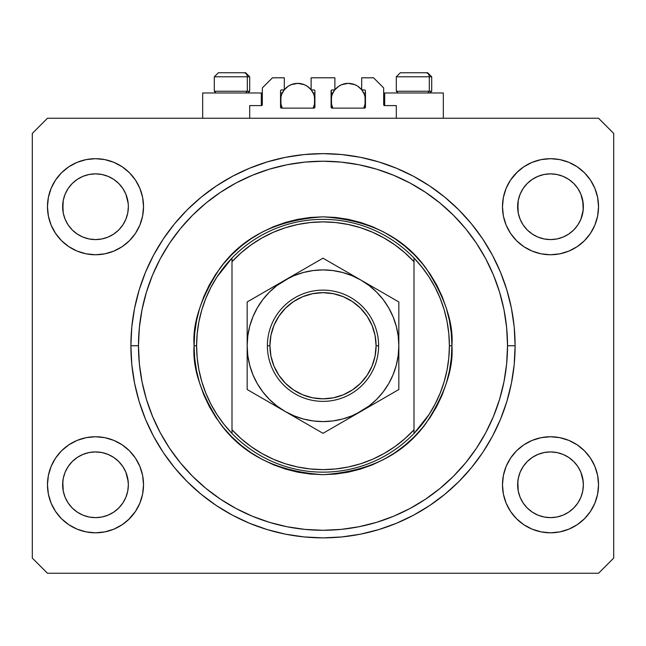 <?xml version="1.0" encoding="UTF-8"?>
<svg xmlns="http://www.w3.org/2000/svg" width="646" height="646" viewBox="0 0 646 646"><rect width="100%" height="100%" fill="white"/><g stroke="black" fill="none" stroke-linecap="round" stroke-linejoin="round"><path stroke-width="0.97" d="M249.695 118.242L249.695 105.605L261.323 105.605L249.695 105.605L249.695 118.242M262.333 104.595L262.333 87.913L262.333 104.595A1.009 1.009 0 0 1 261.323 105.605L261.323 92.967L202.674 92.967L202.674 118.242L202.674 92.967L261.323 92.967L261.323 105.605M262.333 87.913L272.442 77.803L284.321 77.803L284.321 89.931L281.543 89.931L284.321 89.931L284.321 77.803L272.442 77.803L262.333 87.913M280.534 90.949L280.534 107.123L280.534 90.949A1.009 1.009 0 0 1 281.543 89.931L281.543 89.931M280.978 96.658L280.865 103.901L282.294 108.132L281.543 108.132A1.009 1.009 0 0 1 280.534 107.123L281.543 108.132L313.899 108.132L282.294 108.132A17.192 17.192 0 0 1 284.2 89.931L281.842 93.977L280.865 97.199L280.978 104.442M314.909 107.123A1.009 1.009 0 0 1 313.899 108.132L313.149 108.132L314.287 108.06L314.909 107.123L314.909 90.949L314.909 107.123M313.899 89.931L311.122 89.931L313.899 89.931A1.009 1.009 0 0 1 314.909 90.949L314.909 90.949M311.122 89.931L311.122 77.803L311.122 89.931M334.878 77.803L311.122 77.803L334.878 77.803L334.878 89.931L332.101 89.931L334.878 89.931L334.878 77.803M331.382 90.23L331.091 107.123L331.091 90.949A1.009 1.009 0 0 1 332.101 89.931L332.101 89.931M331.535 96.658L331.422 103.901L332.851 108.132L332.101 108.132A1.009 1.009 0 0 1 331.091 107.123L332.101 108.132L364.457 108.132L332.851 108.132A17.192 17.192 0 0 1 334.757 89.931L332.399 93.977L331.422 97.199L331.535 104.442M365.466 107.123A1.009 1.009 0 0 1 364.457 108.132L363.706 108.132L364.845 108.06L365.466 107.123L365.466 90.949L365.466 107.123M364.457 89.931L361.679 89.931L364.457 89.931A1.009 1.009 0 0 1 365.466 90.949L365.466 90.949M361.679 89.931L361.679 77.803L373.558 77.803L383.667 87.913L383.667 104.595L383.667 87.913L373.558 77.803L361.679 77.803L361.679 89.931M383.748 104.983L384.677 105.605L384.677 92.967L384.677 105.605L396.305 105.605L384.677 105.605A1.009 1.009 0 0 1 383.667 104.595L383.667 104.595M396.305 105.605L396.305 118.242L396.305 105.605M364.845 90.012L365.394 90.561L364.845 90.012M280.606 90.561L281.155 90.012L280.606 90.561M262.252 104.983L261.711 105.532M556.884 238.955A32.865 32.865 0 0 0 556.917 238.947L563.078 237.082L568.722 234.07A32.865 32.865 0 0 0 568.746 234.054L573.721 229.976A32.865 32.865 0 0 0 573.745 229.96L577.831 224.978L580.867 219.293L582.732 213.14A32.865 32.865 0 0 0 582.732 213.132L583.209 209.966A32.865 32.865 0 0 0 583.209 209.934L583.362 206.72A32.865 32.865 0 0 1 550.505 239.585A32.865 32.865 0 0 1 517.64 206.72L518.278 200.308L520.143 194.147L518.278 200.308L520.143 194.147L523.179 188.462L520.143 194.147L523.179 188.462L527.265 183.48L523.179 188.462L527.265 183.48L532.247 179.394L527.265 183.48L532.247 179.394L537.932 176.358L532.247 179.394L537.932 176.358L544.093 174.493L537.932 176.358L544.093 174.493L550.505 173.855L556.941 174.493L550.505 173.855L556.917 174.493L563.078 176.358L556.917 174.493A32.865 32.865 0 0 0 556.884 174.485M550.449 239.585A32.865 32.865 0 0 0 550.505 239.585L544.093 238.947L537.932 237.082L544.093 238.947L537.908 237.074L532.247 234.046L537.932 237.082A32.865 32.865 0 0 0 537.957 237.09M118.711 229.976A32.865 32.865 0 0 0 118.735 229.96L122.821 224.978L125.857 219.293L127.722 213.14A32.865 32.865 0 0 0 127.722 213.132L128.199 209.966A32.865 32.865 0 0 0 128.199 209.934L128.36 206.72A32.865 32.865 0 0 1 95.495 239.585A32.865 32.865 0 0 1 62.638 206.72L63.268 200.308L65.133 194.147L63.268 200.308L65.133 194.147L68.169 188.462L65.133 194.147L68.169 188.462L72.255 183.48L68.169 188.462L72.255 183.48L77.237 179.394L72.255 183.48L77.237 179.394L82.922 176.358L77.237 179.394L82.922 176.358L89.116 174.485A32.865 32.865 0 0 0 89.059 174.493L82.922 176.358L89.083 174.493L95.495 173.855L101.907 174.493L95.495 173.855L101.907 174.493L108.068 176.358L101.931 174.493A32.865 32.865 0 0 0 101.882 174.485M95.438 239.585A32.865 32.865 0 0 0 95.495 239.585L89.059 238.947L82.922 237.082L77.205 234.022A32.865 32.865 0 0 0 77.229 234.038L82.898 237.074A32.865 32.865 0 0 0 82.946 237.09L89.083 238.947A32.865 32.865 0 0 0 89.116 238.955M101.874 238.955A32.865 32.865 0 0 0 101.907 238.947L95.495 239.585L89.083 238.947L82.922 237.082L77.237 234.046L72.255 229.96A32.865 32.865 0 0 0 72.279 229.976L68.169 224.978L65.133 219.293L68.169 224.978L65.133 219.293L63.268 213.132L65.133 219.293L63.268 213.132L62.791 203.49A32.865 32.865 0 0 0 62.791 203.506L63.268 200.292A32.865 32.865 0 0 0 63.268 200.308L62.791 209.942A32.865 32.865 0 0 0 62.791 209.942L63.268 213.132A32.865 32.865 0 0 0 63.268 213.14L63.26 213.115M68.169 224.978L72.255 229.96L77.237 234.046A32.865 32.865 0 0 0 77.278 234.07M63.268 213.132L62.638 206.72A32.865 32.865 0 0 1 95.495 173.855A32.865 32.865 0 0 1 128.36 206.72L127.722 213.132L125.857 219.293L122.821 224.978L118.735 229.96L113.753 234.046L118.735 229.96L113.753 234.046L108.068 237.082L113.712 234.07A32.865 32.865 0 0 0 113.744 234.054L108.068 237.082L101.907 238.947L108.044 237.09A32.865 32.865 0 0 0 108.092 237.074L101.907 238.947L95.495 239.585A32.865 32.865 0 0 0 95.551 239.585M101.907 174.493L108.084 176.366L113.753 179.394L118.735 183.48L122.821 188.462L125.857 194.147L122.821 188.462L125.857 194.147L127.722 200.308A32.865 32.865 0 0 0 127.722 200.3L125.857 194.147L128.199 203.506A32.865 32.865 0 0 0 128.199 203.498L128.36 206.777M537.932 237.082L532.247 234.046L527.265 229.96A32.865 32.865 0 0 0 527.289 229.976L523.179 224.978L520.143 219.293L523.179 224.978L520.143 219.293L518.278 213.132L520.143 219.293L518.278 213.132L517.801 203.49A32.865 32.865 0 0 0 517.801 203.506L518.278 200.292A32.865 32.865 0 0 0 518.278 200.308L517.801 209.942A32.865 32.865 0 0 0 517.801 209.942L518.278 213.132A32.865 32.865 0 0 0 518.278 213.14L518.27 213.115M518.278 213.132L517.64 206.72A32.865 32.865 0 0 1 550.505 173.855A32.865 32.865 0 0 1 583.362 206.72L582.732 213.132L580.867 219.293L577.831 224.978L573.745 229.96L568.763 234.046L563.078 237.082L556.917 238.947L550.505 239.585L544.093 238.947A32.865 32.865 0 0 0 544.118 238.955M556.917 174.493L563.078 176.358L568.763 179.394L573.745 183.48L577.831 188.462L580.867 194.147L577.831 188.462L580.867 194.147L582.732 200.308A32.865 32.865 0 0 0 582.732 200.3L580.867 194.147L583.209 203.506A32.865 32.865 0 0 0 583.209 203.498L582.732 200.308L583.209 209.942L580.867 219.293L577.831 224.978L573.745 229.96L568.763 234.046L563.078 237.082L556.917 238.947L550.505 239.585A32.865 32.865 0 0 0 550.562 239.585M532.328 512.157L527.265 508.014L523.179 503.04L520.143 497.355L523.179 503.04L520.143 497.355L518.278 491.194L520.143 497.355L518.278 491.194L517.64 484.783L518.278 478.371L520.143 472.202L523.179 466.525L527.265 461.543L532.247 457.457L537.932 454.421L544.093 452.547L537.932 454.421L532.247 457.457L527.265 461.543L523.179 466.525L520.143 472.202L518.278 478.371L517.64 484.783A32.865 32.865 0 0 1 550.505 451.917A32.865 32.865 0 0 1 583.362 484.783L582.732 491.194L580.867 497.355L577.831 503.04L573.745 508.014L568.763 512.108L563.078 515.145L556.917 517.01L563.078 515.145L568.763 512.108L573.745 508.014L577.831 503.04L580.867 497.355L582.732 491.194L583.362 484.783A32.865 32.865 0 0 1 550.505 517.64A32.865 32.865 0 0 1 517.64 484.783L518.278 491.194A32.865 32.865 0 0 0 518.278 491.202L518.27 491.178M518.278 491.194L517.801 481.536A32.865 32.865 0 0 0 517.801 481.569L518.278 478.355A32.865 32.865 0 0 0 518.278 478.371L520.143 472.202L523.179 466.525L527.289 461.527A32.865 32.865 0 0 0 527.265 461.543L532.288 457.433A32.865 32.865 0 0 0 532.256 457.449L537.957 454.413A32.865 32.865 0 0 0 537.908 454.429L544.126 452.547A32.865 32.865 0 0 0 544.093 452.547L550.505 451.917L556.917 452.547L563.102 454.429A32.865 32.865 0 0 0 563.054 454.413L556.917 452.547L563.078 454.421L568.763 457.457L573.745 461.543L577.831 466.525L580.867 472.202L577.831 466.525L580.867 472.202L582.74 478.379A32.865 32.865 0 0 0 582.732 478.363L580.867 472.202L583.209 481.569A32.865 32.865 0 0 0 583.209 481.561L582.732 478.371L583.362 484.783L582.732 491.194L580.867 497.355L577.831 503.04L573.745 508.014L568.763 512.108L563.078 515.145L556.917 517.01L550.505 517.64L544.093 517.01L537.932 515.145L544.093 517.01L537.932 515.145L532.247 512.108L527.265 508.014A32.865 32.865 0 0 0 527.273 508.022M556.917 517.01L550.505 517.64L544.069 517.002M118.727 508.031A32.865 32.865 0 0 0 118.743 508.006L122.821 503.04L125.857 497.355L127.722 491.194L128.36 484.783A32.865 32.865 0 0 1 95.495 517.64A32.865 32.865 0 0 1 62.638 484.783L63.268 491.194A32.865 32.865 0 0 0 63.268 491.202L63.26 491.178M77.318 512.157L72.255 508.014A32.865 32.865 0 0 0 72.263 508.022M63.268 491.194L62.791 481.536A32.865 32.865 0 0 0 62.791 481.569L63.268 478.355A32.865 32.865 0 0 0 63.268 478.371L62.638 484.783L63.268 478.371L65.133 472.202L63.268 478.371L65.133 472.202L68.169 466.525L65.133 472.202L68.169 466.525L72.279 461.527A32.865 32.865 0 0 0 72.255 461.543L68.169 466.525L72.255 461.543L77.278 457.433A32.865 32.865 0 0 0 77.254 457.449L72.255 461.543L77.237 457.457L82.922 454.421L77.237 457.457L82.922 454.421L89.116 452.547A32.865 32.865 0 0 0 89.083 452.547L82.922 454.421L89.083 452.547L95.495 451.917L101.907 452.547L108.092 454.429L101.907 452.547L108.068 454.421L113.753 457.457L118.735 461.543L122.821 466.525L125.857 472.202L122.821 466.525L125.857 472.202L127.722 478.371A32.865 32.865 0 0 0 127.722 478.363L125.857 472.202L128.199 481.569A32.865 32.865 0 0 0 128.199 481.561L127.722 478.371L128.36 484.783L127.722 491.194L125.857 497.355L122.821 503.04L118.735 508.014L113.753 512.108L118.735 508.014L113.753 512.108L108.068 515.145L113.753 512.108L108.068 515.145L101.907 517.01L108.068 515.145L101.907 517.01L95.495 517.64L89.083 517.01L82.922 515.145L89.083 517.01L82.922 515.145L77.237 512.108L72.255 508.014L68.169 503.04L65.133 497.355L68.169 503.04L65.133 497.355L63.268 491.194L65.133 497.355L63.268 491.194L62.638 484.783A32.865 32.865 0 0 1 95.495 451.917A32.865 32.865 0 0 1 128.36 484.783L128.36 484.839M128.36 484.783L127.722 491.194L125.857 497.355L122.821 503.04L118.719 508.031M143.525 484.783A48.03 48.03 0 0 1 95.495 532.813A48.03 48.03 0 0 1 47.465 484.783L48.393 475.408L51.123 466.404L55.564 458.095L61.532 450.819L68.815 444.844L77.116 440.41L86.128 437.673L95.495 436.753L104.862 437.673L113.874 440.41L122.183 444.844L129.458 450.819L135.434 458.095L139.867 466.404L142.605 475.408L143.525 484.783L142.605 494.15L139.867 503.161L135.434 511.462L129.458 518.746L122.183 524.713L113.874 529.155L104.862 531.884L95.495 532.813L86.128 531.884L77.116 529.155L68.815 524.713L61.532 518.746L55.564 511.462L51.123 503.161L48.393 494.15L47.465 484.783A48.03 48.03 0 0 1 95.495 436.753A48.03 48.03 0 0 1 143.525 484.783M598.535 484.783A48.03 48.03 0 0 1 550.505 532.813A48.03 48.03 0 0 1 502.475 484.783L503.395 475.408L506.133 466.404L510.566 458.095L516.542 450.819L523.817 444.844L532.126 440.41L541.138 437.673L550.505 436.753L559.872 437.673L568.884 440.41L577.185 444.844L584.468 450.819L590.436 458.095L594.877 466.404L597.607 475.408L598.535 484.783L597.607 494.15L594.877 503.161L590.436 511.462L584.468 518.746L577.185 524.713L568.884 529.155L559.872 531.884L550.505 532.813L541.138 531.884L532.126 529.155L523.817 524.713L516.542 518.746L510.566 511.462L506.133 503.161L503.395 494.15L502.475 484.783A48.03 48.03 0 0 1 550.505 436.753A48.03 48.03 0 0 1 598.535 484.783L597.607 494.15L594.877 503.161M598.535 206.72A48.03 48.03 0 0 1 550.505 254.75A48.03 48.03 0 0 1 502.475 206.72L503.395 197.353L506.133 188.341L510.566 180.04L516.542 172.757L523.817 166.789L532.126 162.348L541.138 159.61L550.505 158.69L559.872 159.61L568.884 162.348L577.185 166.789L584.468 172.757L590.436 180.04L594.877 188.341L597.607 197.353L598.535 206.72L597.607 216.087L594.877 225.099L590.436 233.4L584.468 240.683L577.185 246.651L568.884 251.092L559.872 253.83L550.505 254.75L541.138 253.83L532.126 251.092L523.817 246.651L516.542 240.683L510.566 233.4L506.133 225.099L503.395 216.087L502.475 206.72A48.03 48.03 0 0 1 550.505 158.69A48.03 48.03 0 0 1 598.535 206.72L597.607 216.087L594.877 225.099M143.525 206.72A48.03 48.03 0 0 1 95.495 254.75A48.03 48.03 0 0 1 47.465 206.72L48.393 197.353L51.123 188.341L55.564 180.04L61.532 172.757L68.815 166.789L77.116 162.348L86.128 159.61L95.495 158.69L104.862 159.61L113.874 162.348L122.183 166.789L129.458 172.757L135.434 180.04L139.867 188.341L142.605 197.353L143.525 206.72L142.605 216.087L139.867 225.099L135.434 233.4L129.458 240.683L122.183 246.651L113.874 251.092L104.862 253.83L95.495 254.75L86.128 253.83L77.116 251.092L68.815 246.651L61.532 240.683L55.564 233.4L51.123 225.099L48.393 216.087L47.465 206.72A48.03 48.03 0 0 1 95.495 158.69A48.03 48.03 0 0 1 143.525 206.72M443.326 92.967L443.326 118.242L443.326 92.967L384.677 92.967L443.326 92.967M515.112 345.747A192.112 192.112 0 0 1 323 537.868A192.112 192.112 0 0 1 130.888 345.747L131.808 326.916L134.578 308.271L139.156 289.981L145.511 272.232L153.57 255.186L163.26 239.02L174.493 223.871L187.154 209.902L201.124 197.24L216.265 186.016L232.439 176.318L249.477 168.259L267.234 161.912L285.524 157.325L304.169 154.564L323 153.635L341.831 154.564L360.476 157.325L378.766 161.912L396.523 168.259L413.561 176.318L429.735 186.016L444.876 197.24L458.846 209.902L471.507 223.871L482.74 239.02L492.43 255.186L500.488 272.232L506.844 289.981L511.422 308.271L514.192 326.916L515.112 345.747L514.192 364.578L511.422 383.231L506.844 401.521L500.488 419.27L492.43 436.316L482.74 452.483L471.507 467.623L458.846 481.593L444.876 494.255L429.735 505.487L413.561 515.177L396.523 523.244L378.766 529.591L360.476 534.177L341.831 536.939L323 537.868L304.169 536.939L285.524 534.177L267.234 529.591L249.477 523.244L232.439 515.177L216.265 505.487L201.124 494.255L187.154 481.593L174.493 467.623L163.26 452.483L153.57 436.316L145.511 419.27L139.156 401.521L134.578 383.231L131.808 364.578L130.888 345.747A192.112 192.112 0 0 1 323 153.635A192.112 192.112 0 0 1 515.112 345.747L507.53 345.747L515.112 345.747M598.535 573.252L47.465 573.252L32.3 558.087L32.3 133.415L47.465 118.242L598.535 118.242L613.7 133.415L613.7 558.087L598.535 573.252L613.7 558.087L613.7 133.415L598.535 118.242L47.465 118.242L32.3 133.415L32.3 558.087L47.465 573.252L598.535 573.252M47.465 484.783L48.393 475.408L51.123 466.404M55.564 458.095L61.532 450.819M61.532 518.746L55.564 511.462M51.123 503.161L48.393 494.15M584.468 450.819L590.436 458.095M594.877 466.404L597.607 475.408M590.436 511.462L584.468 518.746M584.468 172.757L590.436 180.04M594.877 188.341L597.607 197.353M590.436 233.4L584.468 240.683M47.465 206.72L48.393 197.353L51.123 188.341M55.564 180.04L61.532 172.757M61.532 240.683L55.564 233.4M51.123 225.099L48.393 216.087M506.844 289.981L505.616 286.089M492.43 255.186L482.74 239.02M360.476 157.325L341.831 154.564M139.156 401.521L140.384 405.413M153.57 436.316L163.26 452.483M285.524 534.177L304.169 536.939M142.605 197.353L139.867 188.341M135.434 180.04L129.458 172.757L122.183 166.789M77.116 162.348L68.815 166.789M541.138 159.61L538.651 160.176M517.64 171.691L510.566 180.04M516.542 240.683L523.817 246.651M503.395 494.15L506.133 503.161M510.566 511.462L516.542 518.746L523.817 524.713M568.884 529.155L577.185 524.713M129.458 450.819L122.183 444.844M104.862 531.884L107.349 531.327M128.36 519.804L135.434 511.462M129.458 240.683L128.36 241.749M516.542 450.819L517.64 449.753M118.735 461.543A32.865 32.865 0 0 0 118.711 461.527L122.821 466.525L118.735 461.543L113.753 457.457A32.865 32.865 0 0 0 113.712 457.433M108.044 454.413A32.865 32.865 0 0 1 108.092 454.429L113.785 457.481A32.865 32.865 0 0 0 113.761 457.465M95.551 451.917A32.865 32.865 0 0 0 95.495 451.917L101.907 452.547A32.865 32.865 0 0 0 101.874 452.547M89.083 452.547L95.495 451.917A32.865 32.865 0 0 0 95.438 451.917M573.745 461.543A32.865 32.865 0 0 0 573.721 461.527L577.831 466.525L573.745 461.543L568.763 457.457A32.865 32.865 0 0 0 568.722 457.433M550.562 451.917A32.865 32.865 0 0 0 550.505 451.917L556.941 452.555A32.865 32.865 0 0 0 556.884 452.547M544.093 452.547L550.505 451.917A32.865 32.865 0 0 0 550.449 451.917M550.505 173.855L544.126 174.485A32.865 32.865 0 0 0 544.069 174.493M577.831 188.462L573.745 183.48L568.763 179.394L563.078 176.358M122.821 188.462L118.735 183.48L113.753 179.394L108.068 176.358M128.36 206.72L127.722 213.132L125.857 219.293L122.821 224.978L118.735 229.96M89.083 174.493L95.495 173.855M532.247 234.046L527.265 229.96L523.179 224.978M563.078 454.421L568.763 457.457M527.265 508.014L523.179 503.04M537.932 515.145L532.247 512.108M72.255 508.014L68.169 503.04M82.922 515.145L77.237 512.108M101.907 517.01L95.495 517.64L89.083 517.01M429.324 91.248L427.838 92.967L429.324 91.248L431.698 91.248L429.324 91.248L429.324 76.793L429.324 91.248L396.305 91.248L429.324 91.248M427.539 72.748L425.827 72.748A4.046 3.505 90 0 1 429.324 76.793L396.305 76.793L400.35 72.748L396.305 76.793L396.305 91.248L398.025 92.967M429.978 92.967L431.698 91.248L431.698 76.793L427.652 72.748L431.698 76.793L429.324 76.793A4.046 3.505 -90 0 0 425.827 72.748L400.383 72.748M401.077 72.748L403.742 72.748M425.827 72.748L400.488 72.748M396.483 76.793L429.324 76.793M247.321 91.248L245.835 92.967L247.321 91.248L249.695 91.248L247.321 91.248L247.321 76.793L247.321 91.248L214.302 91.248L247.321 91.248M245.528 72.748L243.817 72.748A4.046 3.505 90 0 1 247.321 76.793L214.302 76.793L218.348 72.748L214.302 76.793L214.302 91.248L216.022 92.967M247.975 92.967L249.695 91.248L249.695 76.793L245.65 72.748L249.695 76.793L247.321 76.793A4.046 3.505 -90 0 0 243.817 72.748L218.38 72.748M219.075 72.748L221.731 72.748M243.817 72.748L218.485 72.748M214.48 76.793L247.321 76.793M429.049 414.514L421.983 424.349L414.005 433.466L414.005 429.776A123.862 123.862 0 0 1 231.995 429.776L241.136 438.707L251.141 446.636L261.913 453.5L273.331 459.217L285.282 463.731L297.628 466.985L310.25 468.956L323 469.618L335.75 468.956L348.372 466.985L360.718 463.731L372.669 459.217L384.087 453.5L394.859 446.636L404.864 438.707L414.005 429.776L414.005 261.719L404.864 252.796L394.859 244.866L384.087 238.003L372.669 232.285L360.718 227.772L348.372 224.517L335.75 222.547L323 221.885L310.25 222.547L297.628 224.517L285.282 227.772L273.331 232.285L261.913 238.003L251.141 244.866L241.136 252.796L231.995 261.719L231.995 433.466A126.39 126.39 0 0 0 414.005 433.466A126.39 126.39 0 0 1 196.61 345.747L194.083 345.747L196.61 345.747A126.39 126.39 0 0 1 414.005 258.037A126.39 126.39 0 0 1 449.39 345.747L451.917 345.747C453.637 368.155 445.046 393.939 426.134 423.106C403.75 454.388 369.367 471.58 323 474.673C276.633 471.58 242.25 454.388 219.866 423.106C200.954 393.939 192.363 368.155 194.083 345.747L194.704 358.385L196.562 370.901L199.63 383.175L203.894 395.086L209.304 406.52L215.804 417.373L223.346 427.539L231.841 436.914L241.216 445.409L251.375 452.943L262.228 459.443L273.662 464.854L285.58 469.117L297.846 472.194L310.363 474.051L323 474.673L335.637 474.051L348.154 472.194L360.42 469.117L372.338 464.854L383.772 459.443L394.625 452.943L404.784 445.409L414.159 436.914L422.654 427.539L430.196 417.373L436.696 406.52L442.106 395.086L446.37 383.175L449.438 370.901L451.296 358.385L451.917 345.747L451.296 333.118L449.438 320.602L446.37 308.328L442.106 296.417L436.696 284.975L430.196 274.13L422.654 263.964L414.159 254.589L404.784 246.094L394.625 238.56L383.772 232.051L372.338 226.641L360.42 222.385L348.154 219.309L335.637 217.452L323 216.83L310.363 217.452L297.846 219.309L285.58 222.385L273.662 226.641L262.228 232.051L251.375 238.56L241.216 246.094L231.841 254.589L223.346 263.964L215.804 274.13L209.304 284.975L203.894 296.417L199.63 308.328L196.562 320.602L194.704 333.118L194.083 345.747C192.363 323.339 200.954 297.556 219.866 268.397C242.25 237.114 276.633 219.923 323 216.83C369.367 219.923 403.75 237.114 426.134 268.397C445.046 297.556 453.637 323.339 451.917 345.747L449.39 345.747A126.39 126.39 0 0 0 449.39 345.715A126.39 126.39 0 0 1 414.005 433.466L429.049 414.514L435.146 404.049L440.225 393.01A126.39 126.39 0 0 1 440.201 393.075M440.209 393.043L444.214 381.568L447.072 369.835L448.808 357.852L449.39 345.747L448.808 333.651L447.072 321.66A126.39 126.39 0 0 0 447.072 321.643M130.888 345.747L138.47 345.747A184.53 184.53 0 0 1 323 161.217A184.53 184.53 0 0 1 507.53 345.747L506.642 363.835L503.985 381.754L499.584 399.317L493.487 416.371L485.744 432.739L476.433 448.267L465.645 462.819L453.484 476.231L440.063 488.392L425.52 499.18L409.984 508.491L393.616 516.235L376.57 522.339L358.998 526.732L341.088 529.397L323 530.285L304.912 529.397L287.002 526.732L269.43 522.339L252.384 516.235L236.016 508.491L220.48 499.18L205.937 488.392L192.516 476.231L180.355 462.819L169.567 448.267L160.256 432.739L152.513 416.371L146.416 399.317L142.015 381.754L139.358 363.835L138.47 345.747L139.358 327.659L142.015 309.749L146.416 292.186L152.513 275.131L160.256 258.763L169.567 243.227L180.355 228.684L192.516 215.263L205.937 203.102L220.48 192.322L236.016 183.012L252.384 175.268L269.43 169.163L287.002 164.762L304.912 162.106L323 161.217L341.088 162.106L358.998 164.762L376.57 169.163L393.616 175.268L409.984 183.012L425.52 192.322L440.063 203.102L453.484 215.263L465.645 228.684L476.433 243.227L485.744 258.763L493.487 275.131L499.584 292.186L503.985 309.749L506.642 327.659L507.53 345.747A184.53 184.53 0 0 1 323 530.285A184.53 184.53 0 0 1 138.47 345.747L130.888 345.747M447.072 321.66L444.198 309.894L440.209 298.46L435.146 287.454A126.39 126.39 0 0 0 435.129 287.43M210.871 287.43A126.39 126.39 0 0 0 210.838 287.486L205.791 298.46L201.794 309.918M198.928 321.643A126.39 126.39 0 0 0 198.92 321.684L197.191 333.651L196.61 345.747A126.39 126.39 0 0 0 196.61 345.788M196.61 345.747L197.191 357.852L198.928 369.835A126.39 126.39 0 0 0 198.928 369.859M198.928 369.835L201.802 381.6L205.791 393.043L210.854 404.049A126.39 126.39 0 0 0 210.871 404.073M414.005 433.466L414.005 258.037A126.39 126.39 0 0 0 231.995 258.037L231.995 261.719A123.862 123.862 0 0 1 414.005 261.719L414.005 258.037L421.983 267.153L429.049 276.989L435.146 287.454M506.844 401.521L505.616 405.413M360.476 534.177L341.831 536.939M139.156 289.981L140.384 286.089M285.524 157.325L304.169 154.564M210.854 404.049L216.951 414.514L224.017 424.349L231.995 433.466L231.995 258.037L216.951 276.989L210.854 287.454M231.995 258.037L224.017 267.153L216.951 276.989M201.802 309.894L198.928 321.66M267.387 345.747L269.915 345.747A53.085 53.085 0 0 1 323 292.662A53.085 53.085 0 0 1 376.085 345.747L378.613 345.747A55.613 55.613 0 0 0 323 290.135A55.613 55.613 0 0 0 267.387 345.747A55.613 55.613 0 0 1 323 290.135A55.613 55.613 0 0 1 378.613 345.747A55.613 55.613 0 0 1 323 401.36A55.613 55.613 0 0 1 267.387 345.747A55.613 55.613 0 0 0 323 401.36A55.613 55.613 0 0 0 378.613 345.747L376.085 345.747L375.068 335.395L372.048 325.439L367.138 316.257L360.533 308.215L352.49 301.609L343.317 296.708L333.36 293.688L323 292.662L312.64 293.688L302.683 296.708L293.51 301.609L285.467 308.215L278.862 316.257L273.952 325.439L270.932 335.395L269.915 345.747L270.932 356.108L273.952 366.064L278.862 375.245L285.467 383.288L293.51 389.885L302.683 394.795L312.64 397.815L323 398.832L333.36 397.815L343.317 394.795L352.49 389.885L360.533 383.288L367.138 375.245L372.048 366.064L375.068 356.108L376.085 345.747A53.085 53.085 0 0 1 323 398.832A53.085 53.085 0 0 1 269.915 345.747L267.387 345.747M398.832 364.893L398.832 363.52M360.88 411.445L398.832 389.53L398.832 378.314M327.344 430.809L341.443 422.67M341.451 422.662L360.92 411.421L351.109 417.09L369.165 405.914L376.626 399.373L383.167 391.912L388.674 383.667L393.059 374.769L396.248 365.378L398.186 355.623M285.048 411.405L323 433.321L398.832 389.53L398.832 345.57M256.22 394.763L275.269 405.761M251.504 392.041L285.08 411.421L293.978 415.814L303.37 419.004L313.132 420.942M247.168 364.893L247.168 379.097M249.76 326.085L247.814 335.855L247.168 345.747L247.168 364.36M285.136 280.049L247.168 301.965L247.168 345.933M247.168 326.61L247.168 327.99M247.168 323.218L247.168 312.979M304.541 268.841L294.899 274.405M318.518 260.774L304.557 268.833M360.969 280.106L323 258.182L285.08 280.073L294.891 274.413L276.835 285.589L269.374 292.129L262.833 299.582L257.326 307.835L252.941 316.726L249.752 326.125M398.832 326.61L398.832 312.406M398.832 334.329L398.832 327.142M389.756 296.724L370.731 285.742M394.351 299.381L389.788 296.74M370.885 405.672L376.448 402.458L370.885 405.672M380.51 400.116L388.609 395.441L380.51 400.116M394.496 392.041L389.804 394.746L394.496 392.041M300.616 420.393L295.069 417.187L300.616 420.393M312.785 427.418L304.71 422.759L312.785 427.418M276.811 405.898L285.08 411.421L323 433.321L350.956 417.179M265.514 291.37L257.374 296.07L265.49 291.386M269.552 289.045L275.099 285.839L269.552 289.045M251.649 299.381L256.196 296.756L251.649 299.381M341.346 268.776L333.239 264.101L341.322 268.76M345.384 271.11L350.948 274.324L345.384 271.11M369.189 285.605L360.92 280.073L323 258.182L285.08 280.073A75.832 75.832 0 0 1 360.92 280.073L352.022 275.689L342.63 272.499L332.868 270.561M313.132 270.561L303.37 272.499L293.978 275.689L285.08 280.073L247.168 301.965L247.168 312.381M247.814 355.623L249.752 365.378L252.941 374.769L257.326 383.667L262.833 391.912L269.374 399.373L276.835 405.914M332.868 420.942L342.63 419.004L352.022 415.814L360.92 411.421A75.832 75.832 0 0 1 247.168 345.747L247.814 355.647M398.186 335.88L396.248 326.125L393.059 316.726L388.674 307.835L383.167 299.582L376.626 292.129L369.165 285.589M398.832 323.242L398.832 327.562M398.832 308.295L398.832 301.965L360.92 280.073A75.832 75.832 0 0 1 398.832 345.747L398.186 335.855M247.168 323.242L247.168 327.7M247.168 368.26L247.168 363.94M247.168 383.046L247.168 389.53L294.891 417.09M398.832 357.19L398.832 363.795M398.186 355.647L398.832 345.747A75.832 75.832 0 0 1 360.92 411.421L370.731 405.761M332.9 270.561L323 269.915L313.1 270.561M313.1 420.934L323 421.588L332.9 420.934M398.832 379.113L398.832 301.965L351.109 274.413M247.168 334.353L247.168 345.747A75.832 75.832 0 0 1 285.08 280.073L275.269 285.742M247.168 357.19L247.168 389.53L256.196 394.746M247.168 368.293L247.168 379.105M398.832 323.21L398.832 312.398M367.138 316.257L360.533 308.215M293.51 301.609L285.467 308.215M278.862 375.245L285.467 383.288M352.49 389.885L360.533 383.288M284.321 89.786A17.192 17.192 0 0 1 311.122 89.786L307.27 86.257L304.298 84.674L297.725 83.358L291.144 84.674L288.173 86.257L284.321 89.778M314.465 104.442L314.578 97.199L313.601 93.977L311.243 89.931A17.192 17.192 0 0 1 313.149 108.132L314.578 103.901L314.465 96.658M285.338 88.631L285.92 88.058M287.769 86.532L288.35 86.136M290.983 84.739L291.572 84.497M293.914 83.786L294.729 83.625M300.721 83.625L301.537 83.794M303.87 84.497L304.46 84.739M307.092 86.136L307.674 86.532M309.523 88.058L310.104 88.631M314.222 95.745L313.358 93.412M313.149 92.967L314.909 92.967L313.149 92.967M313.358 107.688L314.222 105.355M280.534 92.967L282.294 92.967L280.534 92.967M282.084 93.412L281.22 95.745M281.22 105.355L282.084 107.688M334.878 89.786A17.192 17.192 0 0 1 361.679 89.786L357.827 86.257L354.856 84.674L348.275 83.358L341.702 84.674L338.73 86.257L334.878 89.778M365.022 104.442L365.135 97.199L364.158 93.977L361.8 89.931A17.192 17.192 0 0 1 363.706 108.132L365.135 103.901L365.022 96.658M335.896 88.631L336.477 88.058M338.326 86.532L338.908 86.136M341.54 84.739L342.13 84.497M344.471 83.786L345.279 83.625M351.271 83.625L352.094 83.794M354.428 84.497L355.017 84.739M357.65 86.136L358.231 86.532M360.08 88.058L360.662 88.631M364.78 95.745L363.916 93.412M363.706 92.967L365.466 92.967L363.706 92.967M363.916 107.688L364.78 105.355M331.091 92.967L332.851 92.967L331.091 92.967M332.642 93.412L331.778 95.745M331.778 105.355L332.642 107.688"/></g></svg>
